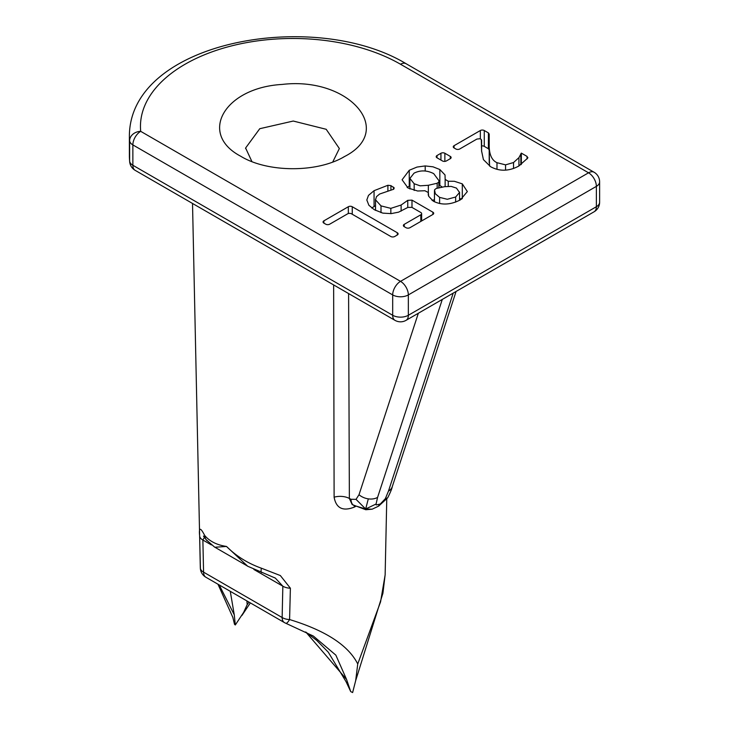<?xml version="1.0" encoding="UTF-8"?>
<svg xmlns="http://www.w3.org/2000/svg" width="729" height="729" viewBox="0 0 729 729"><rect width="100%" height="100%" fill="white"/><g stroke="black" fill="none" stroke-linecap="round" stroke-linejoin="round"><path stroke-width="1.09" d="M348.59 293.559L349.364 498.445A13.851 8.229 -0.2 0 0 334.11 497.196L333.645 284.939M351.004 499.283L356.034 499.356L365.666 508.997L353.765 505.37A13.851 7.545 117.3 0 1 351.004 499.283L349.364 498.445L352.171 504.55M355.725 506.382A94.67 54.657 180 0 1 354.23 507.138A8.311 4.401 63.8 0 1 354.394 505.707M354.23 507.138C342.867 511.576 336.16 508.259 334.11 497.196M356.034 499.356L359.014 494.727L418.337 313.26M442.293 299.419L377.586 497.388L376.082 504.012L365.666 508.997L368.318 498.864A13.851 10.042 -161.9 0 1 359.014 494.727M377.586 497.388A13.851 10.042 -161.9 0 1 368.318 498.864M376.082 504.012L376.219 504.933L380.256 504.04A8.311 4.793 60 0 1 378.816 505.944L387.646 497.861L385.322 498.709L388.475 491.1L453.192 293.131M378.816 505.944L377.759 506.555A8.311 4.793 -120 0 0 377.759 506.555L377.759 506.555A8.311 4.793 -120 0 0 379.198 504.65M372.109 509.197L365.776 509.735L365.666 508.997L372.109 509.197L377.759 506.555M387.646 497.861C390.334 492.585 391.892 488.831 392.302 486.598A13.851 10.042 -161.9 0 1 392.302 486.598A13.851 10.042 -161.9 0 1 388.475 491.1M380.256 504.04L385.322 498.709M200.429 569.13A11.081 10.908 -7.8 0 1 200.338 568.019A11.081 6.233 -1.3 0 0 203.573 572.156A11.081 6.397 120 0 0 205.87 577.231A11.081 11.081 0 0 1 200.429 569.149A11.081 10.908 -7.8 0 1 200.429 569.13L199.637 535.824C198.725 527.231 200.402 527.113 204.676 535.46C209.615 541.337 216.887 545 226.5 546.449C236.178 556.09 247.796 563.335 261.365 568.192L280.346 575.555L290.388 588.221L289.586 619.55C325.717 630.594 348.444 645.411 357.757 664.01M357.739 663.991L380.574 601.826L385.103 575.108M234.528 624.37L232.852 617.417L217.971 584.221M357.729 664.028L355.679 680.622L352.626 692.55M246.858 600.896L247.213 604.56L243.641 612.378L235.312 624.963M234.538 624.361L235.303 624.972L234.264 614.711M346.612 679.574L350.722 691.602L352.636 692.55M350.722 691.602L346.12 681.797L328.296 652.209L316.76 640.417L305.679 631.97M247.231 604.596L248.981 602.127M234.246 614.702L230.273 591.319M305.825 632.043L346.567 679.437M332.734 162.02L339.349 148.543L326.191 129.288L293.258 121.041L259.761 128.705L245.609 148.014L251.924 161.601M240.934 156.38L240.497 156.124C197.996 133.535 224.641 87.653 282.114 84.436C349.036 76.454 395.783 130.318 344.635 156.489C317.562 172.819 267.917 172.773 240.934 156.38M371.744 208.02L374.059 206.526L374.059 190.688L368.464 195.408L366.824 200.001L368.883 205.268L374.296 209.706L382.825 213.123L391.163 213.624L398.581 212.157L407.857 207.428L411.885 207.355L420.824 212.513A2.77 1.595 180 0 1 421.635 213.643A2.77 1.595 180 0 1 420.824 214.773L420.824 221.416M374.059 190.688L387.901 185.275L390.917 185.622L394.234 187.909L393.696 189.221L379.618 194.032L376.483 196.675L375.526 199.828L381.003 205.879L390.844 208.357L401.123 205.031L407.757 200.338L411.985 200.129L432.889 212.194L432.889 214.454A2.77 1.595 0 0 0 433.7 213.324A2.77 1.595 0 0 0 432.889 212.194M432.889 214.454L409.944 227.703A2.77 1.595 0 0 1 406.026 227.703L404.194 226.646L404.194 224.377A2.77 1.595 0 0 0 403.383 225.516A2.77 1.595 0 0 0 404.194 226.646M404.194 224.377L420.824 214.773M444.863 161.391L444.863 153.263L450.312 156.416L450.312 158.676L446.367 160.945A2.77 1.595 0 0 1 442.448 160.945L437.008 157.801L437.008 155.541A2.77 1.595 0 0 0 436.197 156.671A2.77 1.595 0 0 0 437.008 157.801M437.008 155.541L440.945 153.263L440.945 160.079M444.863 153.263A2.77 1.595 0 0 0 440.945 153.263M450.312 158.676A2.77 1.595 0 0 0 451.123 157.546A2.77 1.595 0 0 0 450.312 156.416M323.876 223.12L323.876 220.851A2.77 1.595 0 0 0 323.065 221.981A2.77 1.595 0 0 0 323.876 223.12L325.754 224.195A2.77 1.595 0 0 0 329.672 224.195L347.624 213.834A2.77 1.595 180 0 1 351.533 213.834L390.79 236.497A2.77 1.595 0 0 0 394.708 236.497L397.296 235.002A2.77 1.595 0 0 0 398.107 233.872A2.77 1.595 0 0 0 397.296 232.742L397.296 235.002M323.876 220.851L348.334 206.735L348.334 213.542M352.253 214.253L352.253 206.735A2.77 1.595 0 0 0 348.334 206.735M352.253 206.735L397.296 232.742M489.214 149.919L488.403 148.743L484.266 146.347L484.266 130.518L488.403 132.906L489.214 134.09L489.205 147.03C489.551 155.259 492.148 160.48 496.987 162.695L505.552 164.854L513.535 162.54L518.93 157.637L521.344 153.117L527.058 156.416L527.641 158.175L518.729 166.084C508.924 171.333 499.575 171.552 490.672 166.75L483.418 159.624L481.587 151.012L481.295 139.458L479.937 138.729L476.884 139.066L459.744 148.971A2.77 1.595 0 0 1 455.825 148.971L454.067 147.951L454.067 145.691A2.77 1.595 0 0 0 453.256 146.821A2.77 1.595 0 0 0 454.067 147.951M454.067 145.691L480.347 130.518L480.347 138.856M484.266 130.518A2.77 1.595 0 0 0 480.347 130.518M527.869 157.546L527.641 158.175M428.269 194.989L428.269 192.502L424.916 190.752L417.644 190.998L408.067 188.009L402.098 179.79L409.251 170.276L416.988 167.069L425.207 165.93L433.026 166.823L439.851 169.52L445.027 174.969L445.155 179.398L448.262 181.257L454.331 181.275L462.304 183.863L467.344 191.581L460.436 199.828C450.586 204.94 441.528 205.378 433.263 201.14L428.679 196.274L428.288 192.31L428.288 195.08M445.155 179.398L445.118 186.615M400.522 281.348A11.081 6.397 60 0 1 408.349 294.917L596.377 186.369A11.081 6.397 -120 0 0 588.54 172.8A11.081 6.397 -60 0 1 594.08 172.244L406.062 63.696A11.081 6.397 120 0 0 400.522 64.243L588.54 172.8L400.522 281.348L140.697 131.338A11.081 6.397 120 0 0 132.86 144.907L392.685 294.917A11.081 6.397 -60 0 1 400.522 281.348M406.062 63.696C314.518 8.466 130.455 40.751 129.379 135.485A163.414 94.351 0 0 0 129.634 140.743A11.081 9.03 -5.5 0 1 140.697 131.338A152.343 87.954 180 0 1 230.601 46.146A152.343 87.954 180 0 1 400.522 64.243M135.157 170.34A11.081 11.081 0 0 1 129.671 161.811A11.081 9.03 -5.5 0 1 129.634 161.1A11.081 6.397 0 0 0 132.86 165.264A11.081 6.397 120 0 0 135.157 170.34L394.981 320.341A11.081 6.397 -60 0 1 392.685 315.274A11.081 6.397 0 0 0 408.349 315.274A11.081 6.397 60 0 1 406.062 320.341L594.08 211.793A11.081 6.397 -120 0 0 596.377 206.717L596.377 186.369A11.081 6.397 0 0 0 599.621 181.84A11.081 11.081 0 0 0 594.08 172.244M129.379 135.485L129.379 155.833A163.414 94.351 0 0 0 129.634 161.1L129.634 140.743A11.081 6.397 0 0 0 132.86 144.907L132.86 165.264L392.685 315.274L392.685 294.917A11.081 6.397 0 0 0 408.349 294.917L408.349 315.274L596.377 206.717A11.081 6.397 0 0 0 599.621 202.197L599.621 181.84M459.552 198.37L461.448 199.227M438.967 184.874L442.339 187.107M374.059 206.526L375.499 205.724M488.977 141.517L489.56 166.075M484.266 146.347A2.77 1.595 0 0 0 481.614 145.937M521.344 164.38L521.344 153.117M518.93 165.975L518.93 157.637M407.156 187.462L409.908 185.74M432.042 200.347L434.457 199.746M436.133 188.501L434.52 189.841L435.322 193.741L439.605 197.377L447.305 199.281L455.643 197.012L459.525 192.502L456.472 188.1L451.196 186.405L444.644 186.679L436.133 188.501M437.172 183.243L438.84 181.958L438.967 180.719L433.7 173.62C426.884 170.194 420.341 170.039 414.054 173.147L409.908 178.423L414.172 183.754L420.168 185.831L428.342 185.284L437.172 183.243L437.172 188.237M428.342 195.299L428.342 185.284M390.844 213.643L390.844 208.357M375.526 210.389L375.526 199.828M205.87 577.231L284.438 622.593A11.081 6.397 -60 0 1 282.141 617.518A11.081 6.561 1.3 0 0 289.586 619.55A11.081 2.515 111.8 0 1 285.859 623.286A11.081 2.515 111.8 0 1 285.85 623.286L313.333 636.034L335.859 655.152L346.63 679.601M219.219 584.94L234.209 614.693M199.637 535.824A11.081 6.233 -1.2 0 0 202.872 540.025L203.573 572.156L282.141 617.518L282.843 586.189L275.334 578.097L247.514 566.16M204.412 537.364L202.872 540.025L211.374 544.928M207.191 540.872A11.081 9.368 -38.2 0 1 206.398 539.998A11.081 9.368 -38.2 0 1 206.343 539.925A11.081 9.368 -38.2 0 1 204.676 535.46M253.883 569.477L282.843 586.189A11.081 6.561 1.3 0 0 290.388 588.221M261.365 568.192A11.081 2.05 108.4 0 0 261.593 572.52A11.081 2.05 108.4 0 0 261.675 572.538M247.55 566.096L226.5 546.449L214.773 547.251L206.389 539.888M448.262 186.323L448.262 181.257M462.304 198.653L462.304 183.863M439.851 185.357L439.851 169.52M411.985 207.41L411.985 200.129M407.757 200.338L407.757 207.492M401.123 211.128L401.123 205.031M393.478 187.107L393.478 189.367M390.917 190.059L390.917 185.622M387.901 185.275L387.901 190.807M488.403 132.906L488.403 148.743M481.614 140.241L481.614 151.413M520.843 153.773L520.843 164.736M527.058 156.416L527.058 158.931M489.205 162.859L489.205 147.03M496.987 169.347L496.987 162.695M505.552 170.139L505.552 164.854M513.535 168.508L513.535 162.54M439.605 203.509L439.605 197.377M438.84 187.845L438.84 181.958M414.172 190.46L414.172 183.754M409.251 186.114L409.251 170.276M425.207 171.014L425.207 165.93M455.643 202.106L455.643 197.012M381.003 212.658L381.003 205.879M365.776 509.735L352.344 504.641M456.09 291.454L392.302 486.589M385.131 575.108L386.762 499.192M200.302 567.536L192.52 203.455M385.103 575.035L382.916 593.288L355.679 680.622M241.9 615.504L250.348 602.91M245.627 148.014L245.627 148.588M342.876 157.464L344.544 156.516M421.635 220.951L421.635 213.643M481.614 151.432L481.614 140.196M481.422 147.559L481.422 146.265M434.457 201.778L434.457 190.77M438.967 187.818L438.967 180.719M409.908 178.432L409.908 188.975M459.552 192.082L459.552 200.329M375.499 210.371L375.499 199.345M203.446 536.052L206.398 539.998M284.438 622.593A11.081 11.081 0 0 0 285.859 623.286M274.596 577.687L275.398 578.152M594.08 211.793A11.081 11.081 0 0 0 599.621 202.197M394.981 320.341A11.081 11.081 0 0 0 406.062 320.341M129.671 161.811L129.379 155.833M215.465 547.57L247.505 566.069"/></g></svg>
